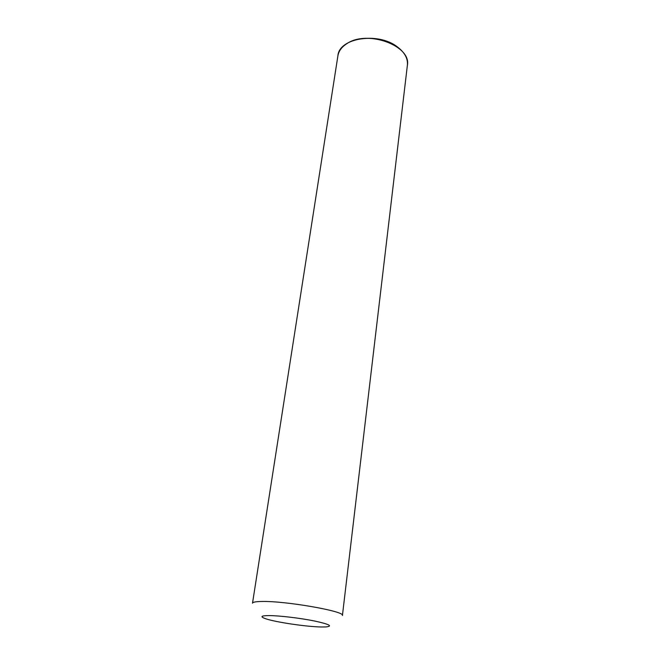 <?xml version="1.0" encoding="UTF-8"?>
<svg xmlns="http://www.w3.org/2000/svg" width="660" height="660" viewBox="0 0 660 660"><rect width="100%" height="100%" fill="white"/><g stroke="black" fill="none" stroke-linecap="round" stroke-linejoin="round"><path stroke-width="0.99" d="M337.92 55.729C338.951 38.057 377.726 31.655 397.138 46.711C404.638 52.33 408.053 58.509 407.385 65.241M355.088 40.087C369.138 36.589 382.462 38.412 395.051 45.565M269.065 615.582C261.121 615.64 259.875 616.654 265.32 618.626C275.005 622.099 306.718 626.81 321.511 626.983L325.941 626.926C333.135 626.191 329.315 624.212 314.49 620.994C300.209 618.098 279.394 615.631 269.065 615.582M261.748 601.474C255.816 601.565 252.73 602.135 252.516 603.19L337.903 55.844C338.695 51.1 341.616 47.083 346.673 43.791C366.985 29.37 411.659 45.73 407.368 65.356L342.424 615.508C345.667 611.416 285.541 600.823 261.748 601.474"/></g></svg>
